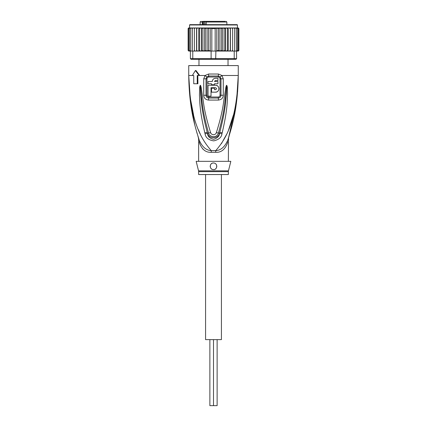 <?xml version="1.0" encoding="UTF-8"?>
<svg xmlns="http://www.w3.org/2000/svg" width="427" height="427" viewBox="0 0 427 427"><rect width="100%" height="100%" fill="white"/><g stroke="black" fill="none" stroke-linecap="round" stroke-linejoin="round"><path stroke-width="0.64" d="M221.426 174.542L221.426 339.62L213.5 339.62L213.5 405.65L209.87 405.65L209.87 339.62M205.574 174.542L205.574 339.62L213.5 339.62L213.5 405.65L217.129 405.65L217.129 339.62M203.321 21.35L202.329 22.012L202.836 22.012L202.836 24.654M208.627 21.35L203.46 21.35L203.695 21.681L201.875 21.35M218.923 21.35L208.888 21.35M200.13 24.654L200.13 22.012L202.329 22.012L202.329 24.654M206.145 24.654L206.145 22.012L226.87 22.012L226.87 24.654M228.029 65.593L228.029 59.316M198.971 65.593L198.971 59.316M220.151 21.35L224.693 21.35M225.317 21.35L207.175 21.35M203.706 21.35L204.928 21.35M216.43 21.35L216.783 21.35M204.597 22.012L204.597 21.35M204.768 24.654L204.768 21.681L203.695 21.681L203.695 24.654M203.076 21.681L202.836 22.012M206.145 22.012L206.567 21.35L205.995 22.012L205.995 24.654M238.357 27.963L238.869 28.614L238.245 27.952L237.439 27.952L237.439 24.979L237.108 24.654L213.5 24.654L233.638 24.654M193.362 24.654L213.5 24.654L189.892 24.654L189.561 24.979L237.439 24.979M225.702 51.064L226.395 51.064L225.355 51.064L225.702 51.064L225.702 27.952L224.746 28.614L224.746 50.402L223.161 51.064L217.359 51.064L222.942 51.064L222.942 27.952L200.605 27.952L199.377 28.614L199.377 50.402L200.605 51.064L201.645 51.064L202.254 50.402L203.839 51.064L215.886 51.064L215.678 59.316L233.772 59.316L234.226 58.659L236.611 58.659L235.95 59.316L233.772 59.316M222.793 27.952L221.672 28.614L219.948 27.974L218.459 28.614L216.783 28.081L215.165 28.614L211.835 28.614L210.217 28.081L208.541 28.614L207.052 27.974L205.328 28.614L204.207 27.952M196.575 51.064L196.575 27.952L195.342 27.952L194.386 28.614L194.386 50.402L194.44 51.064L197.76 51.064L192.774 51.064L192.774 58.659L190.389 58.659L191.05 59.316L211.322 59.316L211.114 58.659L234.226 58.659L234.226 51.064L230.334 51.064L232.56 51.064L232.614 50.402L231.658 51.064M211.322 59.316L215.678 59.316M211.114 51.064L211.114 58.659L192.774 58.659L193.228 59.316M192.774 51.064L190.389 51.064L190.389 58.659M236.302 28.614L235.4 27.952L236.003 27.952L236.302 28.614L236.611 58.659M236.302 51.064L234.226 51.064M217.359 51.064L215.886 51.064M229.24 51.064L227.89 51.064L230.334 51.064L230.26 50.402L229.24 51.064M209.641 51.064L204.207 51.064L205.328 50.402L207.052 51.043L207.052 27.974M204.058 27.952L204.058 51.064L198.833 51.064L199.377 50.402M194.386 50.402L195.342 51.064M190.282 51.064L189.844 51.064L189.428 50.402L190.389 51.064L189.092 51.064L188.569 50.402L189.358 51.064M189.769 27.952L188.846 27.952L188.131 28.614L188.131 50.402L188.755 51.064L188.131 50.402L188.846 51.064L189.769 51.064M188.755 51.064L189.561 51.064M237.231 51.064L238.357 51.053M238.245 51.064L238.869 50.402L238.245 51.064L237.439 51.064M238.848 50.567L238.154 51.064M237.642 51.064L238.431 50.402L237.642 51.064L236.622 51.064L237.156 51.064L237.572 50.402L236.718 51.064M196.666 51.064L196.74 50.402L197.76 51.064L198.833 51.064L198.833 27.952L197.76 27.952L196.74 28.614L196.74 50.402M226.395 51.064L227.89 51.064L227.623 50.402L226.395 51.064M222.942 51.064L225.355 51.064L224.746 50.402M216.324 50.882L218.459 50.402L219.948 51.043L221.672 50.402L222.793 51.064M215.165 28.614L215.165 51.064M211.835 28.614L211.835 51.064M208.541 28.614L208.541 50.402L210.217 50.941L210.217 28.081M210.217 50.941L210.676 50.882M207.052 51.043L208.541 50.402M219.948 51.043L219.948 27.974M221.672 28.614L221.672 50.402M218.459 28.614L218.459 50.402M216.783 50.941L216.783 28.081M205.328 28.614L205.328 50.402M195.342 27.952L194.44 27.952L194.386 28.614M197.76 27.952L192.54 27.952L192.363 28.614L193.298 27.952M192.363 28.614L192.363 51.064M189.428 50.402L189.428 28.614L190.282 27.952L192.769 27.952L191.6 27.952L190.698 28.614L190.698 51.064M191.6 27.952L190.997 27.952L190.698 28.614M190.282 27.952L189.844 27.952L189.428 28.614M190.378 27.952L189.358 27.952L188.569 28.614L188.569 50.402M189.358 27.952L188.569 28.614M188.846 27.952L188.131 28.614L188.446 28.038M188.152 28.449L188.131 50.402M189.561 24.979L189.561 27.952L188.755 27.952M238.869 28.614L238.869 50.402L238.869 28.614L238.154 27.952L237.231 27.952M237.642 27.952L238.431 28.614L237.642 27.952L234.46 27.952L234.636 28.614L233.702 27.952L230.334 27.952L230.26 50.402M238.431 28.614L238.431 50.402M237.572 28.614L236.718 27.952L237.156 27.952L237.572 28.614L237.572 50.402M235.4 27.952L232.56 27.952L232.614 28.614L231.658 27.952L230.425 27.952L230.425 51.064M234.636 28.614L234.636 51.064M234.46 27.952L233.702 27.952M232.614 28.614L232.614 50.402M232.56 27.952L231.658 27.952M202.254 50.402L202.254 28.614L203.839 27.952M202.254 28.614L201.645 27.952M201.298 51.064L201.298 27.952M200.605 27.952L198.833 27.952M199.377 28.614L199.11 27.952M196.74 28.614L196.666 27.952M230.334 27.952L229.24 27.952L230.26 28.614M228.167 51.064L228.167 27.952L229.24 27.952M228.167 27.952L227.623 28.614L227.623 50.402M227.89 27.952L226.395 27.952L227.623 28.614M225.702 27.952L226.395 27.952M225.355 27.952L223.161 27.952L224.746 28.614M192.769 27.952L194.44 27.952M237.615 91.773L238.261 75.494C237.812 109.595 231.621 127.55 227.682 140.456C224.719 146.995 220.743 150.379 215.752 150.614A6.602 0.987 -90 0 0 215.72 152.29L211.28 152.29C205.771 152.669 201.79 149.423 199.35 142.554C198.395 138.343 198.395 138.343 199.35 142.554A6.602 4.654 -18.5 0 0 199.318 140.456C197.984 136.378 197.984 136.378 199.318 140.456C195.379 127.556 189.182 109.584 188.739 75.494L189.988 98.061M198.64 161.337L198.64 139.432L198.331 137.43L199.318 140.456C202.281 146.989 206.257 150.379 211.248 150.614A6.602 0.987 -90 0 1 211.28 152.29M228.36 161.337L228.525 137.873M198.544 170.848A3.304 3.304 -90 0 1 198.64 171.649L228.36 171.649A3.304 3.304 90 0 1 228.456 170.848L230.831 161.337L196.169 161.337L198.544 170.848L228.456 170.848M228.36 171.649L228.36 174.542L198.64 174.542L198.64 171.649M212.731 163.077A3.304 3.304 0 0 1 214.263 163.077M214.994 163.344A3.304 3.304 0 0 1 215.651 163.781M216.195 164.379A3.304 3.304 0 0 1 216.58 165.105M216.777 165.9A3.304 3.304 0 0 1 216.783 166.663M216.622 167.352A3.304 3.304 0 0 1 216.34 167.966M215.939 168.516A3.304 3.304 0 0 1 215.421 168.975M214.162 169.524A3.304 3.304 0 0 1 213.5 169.588C209.23 169.85 209.273 162.772 213.5 162.986C218.165 163.098 217.295 170.165 213.5 169.588M212.982 169.551A3.304 3.304 0 0 1 212.699 169.492M211.957 169.209A3.304 3.304 0 0 1 211.317 168.761M210.794 168.179A3.304 3.304 0 0 1 210.426 167.496M210.228 166.733A3.304 3.304 0 0 1 210.217 165.927M210.41 165.126A3.304 3.304 0 0 1 210.789 164.406M211.328 163.803A3.304 3.304 0 0 1 211.989 163.354M211.023 87.711L215.48 87.711C216.761 88.373 216.761 89.035 215.48 89.691L214.493 89.691L214.493 88.208L211.52 88.208L211.52 92.168L215.48 92.168C219.964 92.365 219.953 85.048 215.48 85.235L208.05 85.235L208.05 96.128L211.023 96.128L211.023 87.711M211.52 83.751L211.52 84.738L214.493 84.738L214.493 83.751L217.957 83.751L217.957 81.504L214.493 81.504L215.48 80.516L217.957 80.516L217.957 78.301L215.48 78.301C213.537 78.488 212.47 79.555 212.278 81.504L208.05 81.504L208.05 83.751L211.52 83.751M215.48 87.711L216.34 88.208M216.457 88.533L216.457 88.875M215.822 89.633L215.48 89.691M215.48 92.168L216.937 91.848M217.434 91.565L218.058 91.02M218.485 90.433L218.779 89.766M218.923 89.11L218.928 88.352M218.795 87.679L218.485 86.969M218.026 86.345L217.391 85.806M217.001 85.587L215.79 85.251M215.187 80.559L215.48 80.516M215.48 78.301L214.765 78.381M214.13 78.6L213.826 78.765M213.58 78.926L212.977 79.507M212.363 80.772L212.278 81.504M227.991 139.528L228.322 138.508M228.541 137.82L236.206 104.45M227.703 140.387L227.682 140.456A6.602 4.654 -161.5 0 0 227.65 142.554C228.605 138.343 228.605 138.343 227.65 142.554C225.205 149.423 221.229 152.669 215.72 152.29M202.66 148.895L204.25 150.181M206.962 95.264L206.967 78.803C207.047 77.757 207.645 77.154 208.771 77.004A1.649 0.331 90 0 0 208.707 76.017L206.759 76.887L206.022 78.808L206.011 95.258C206.108 96.876 207.004 97.799 208.691 98.034A1.649 0.342 -90 0 0 208.744 97.148A1.649 0.342 -90 0 0 208.744 97.025C207.618 96.87 207.026 96.283 206.962 95.264L203.716 95.248L203.727 78.819L205.056 75.494L208.573 74.031L218.427 74.031L221.944 75.494L223.273 78.819L223.284 95.248C223.113 98.082 221.49 99.694 218.41 100.073A3.304 0.683 -90 0 0 218.309 98.034L208.691 98.034A3.304 0.683 -90 0 0 208.589 100.073C205.51 99.694 203.887 98.082 203.716 95.248M208.771 77.004L218.229 77.004C219.361 77.159 219.958 77.757 220.033 78.803L220.038 95.264C219.974 96.288 219.377 96.876 218.256 97.025L208.744 97.025M221.933 133.811C221.554 137.323 218.827 139.677 213.735 140.873C208.547 140.067 205.659 137.713 205.067 133.811L204.811 132.802A3.304 0.342 -12.7 0 0 207.223 132.285L207.517 133.272C208.541 139.069 218.341 139.175 219.483 133.272L219.777 132.285L219.542 133.293C219.43 136.112 217.476 138.129 213.681 139.341C209.785 138.471 207.709 136.453 207.458 133.293L207.223 132.285C201.085 108.709 201.459 100.969 200.706 95.157L200.268 87.017A3.304 0.432 7.2 0 1 199.713 86.911L200.21 85.357A3.304 1.543 51.8 0 0 200.29 85.501L201.469 96.961C202.403 103.11 202.334 110.668 208.563 133.005C208.67 136.394 216.468 139.197 218.437 133.005C224.864 109.856 224.602 102.79 225.547 96.833L226.71 85.501A3.304 1.543 128.3 0 0 226.79 85.357L227.287 86.894A3.304 0.432 172.7 0 1 226.732 87.007L226.374 94.164C225.6 99.838 226.289 107.065 219.777 132.285A3.304 0.342 -167.3 0 0 222.189 132.802L221.933 133.811A3.304 0.352 -167.1 0 1 219.542 133.293L218.437 133.005A3.304 0.491 15.8 0 1 216.377 132.632C223.46 109.707 223.262 102.635 224.431 96.705L225.76 87.855C226.15 85.939 226.47 85.096 226.721 85.325A3.304 1.761 102.6 0 1 226.694 85.475L226.379 87.989L225.76 87.855M200.21 85.357L200.274 85.331A3.304 1.761 77.2 0 0 200.306 85.469L200.621 88.005L201.24 87.871L202.585 96.833C203.748 102.96 203.754 110.513 210.623 132.632A3.304 0.491 164.2 0 1 208.563 133.005L207.458 133.293A3.304 0.352 -12.9 0 1 205.067 133.811M218.229 77.004A1.649 0.331 90 0 1 218.293 76.017L220.241 76.887L220.978 78.808L220.989 95.258C220.892 96.876 219.996 97.799 218.309 98.034A1.649 0.342 -90 0 1 218.256 97.148A1.649 0.342 -90 0 1 218.256 97.025M190.415 101.647L194.845 125.132M196.548 131.5L197.157 133.603M221.426 143.648L226.694 134.195M228.648 129.691L233.414 115.028M236.83 97.345L238.261 75.494C236.894 120.745 226.054 138.807 215.752 150.614L211.248 150.614C200.952 138.823 190.106 120.74 188.739 75.494L190.218 97.703L193.58 115.002M198.368 129.728L200.306 134.195M227.287 86.894L227.58 94.148C227.121 99.902 228.13 107.15 222.189 132.802M210.623 132.632C210.949 134.574 214.994 136.096 216.377 132.632M200.274 85.331C200.519 85.08 200.839 85.928 201.24 87.871M204.811 132.802C199.206 108.821 199.9 101.044 199.441 95.157L199.713 86.911M197.829 75.494L197.909 83.751L193.741 83.751L193.741 75.494L192.935 75.494M197.242 83.751L197.242 75.494L199.708 75.494L195.993 70.54L195.406 70.54L199.11 75.494M220.241 76.887A3.304 0.753 139.8 0 0 221.944 75.494L238.261 75.494L238.261 65.593L188.739 65.593L188.739 75.494L193.741 75.494M192.342 75.494L195.406 70.54M206.07 21.681L204.768 21.681M208.573 74.031A3.304 0.657 90 0 0 208.707 76.017L218.293 76.017A3.304 0.657 90 0 0 218.427 74.031M206.967 78.803L203.727 78.819M220.038 95.264L223.284 95.248M220.033 78.803L223.273 78.819M199.708 75.494L205.056 75.494A3.304 0.753 40.2 0 0 206.759 76.887M218.41 100.073L208.589 100.073M200.13 22.012L200.791 21.35M226.87 22.012L226.209 21.35M228.995 136.597L228.52 137.889M199.318 140.456L198.47 137.862M198.459 137.82L198.005 136.597"/></g></svg>
